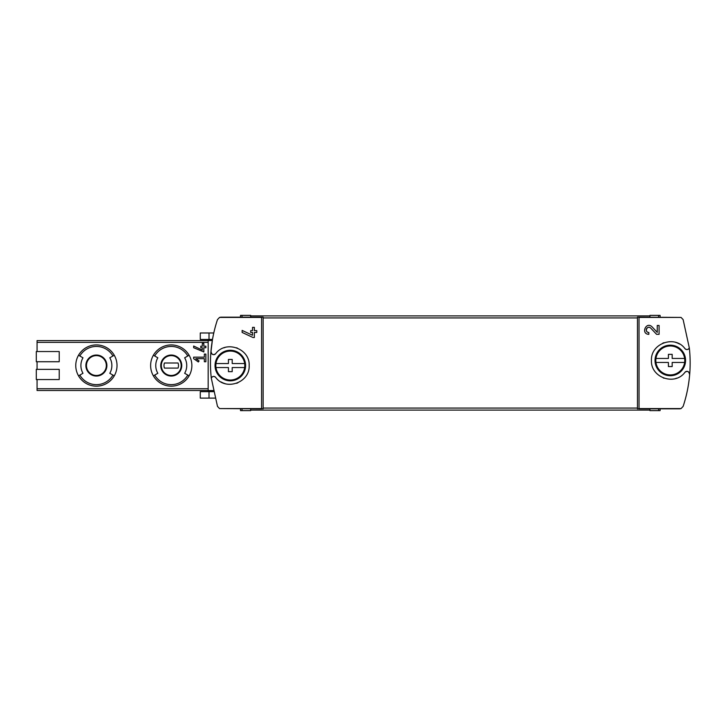 <?xml version="1.0" encoding="UTF-8"?>
<svg xmlns="http://www.w3.org/2000/svg" width="726" height="726" viewBox="0 0 726 726"><rect width="100%" height="100%" fill="white"/><g stroke="black" fill="none" stroke-linecap="round" stroke-linejoin="round"><path stroke-width="1.09" d="M639.025 317.171L637.473 317.171L637.473 408.829L639.034 408.575L639.025 317.171L681.07 317.425L683.13 319.612L689.319 347.908C688.139 349.814 686.687 350.05 684.954 348.625C674.98 334.74 650.523 343.353 651.449 360.432C650.505 377.511 674.899 386.205 684.954 372.284C687.359 370.723 688.865 371.34 689.473 374.135A2.55 2.55 0 0 0 687.939 371.549M689.473 374.135L689.7 374.135C688.783 385.207 686.596 395.951 683.13 406.388L681.07 408.575L679.745 408.829L639.025 408.829M652.084 326.863C646.14 320.956 640.459 334.051 648.853 334.332L648.853 332.499C643.935 332.336 647.265 324.658 650.75 328.125L656.576 334.332L659.09 334.332L659.09 325.466L657.257 325.466L657.257 332.381L652.084 326.863L657.257 332.381M261.578 408.829L219.533 408.575L217.482 406.388L211.284 378.092C212.473 376.186 213.925 375.95 215.658 377.375C225.632 391.26 250.089 382.647 249.154 365.568C250.107 348.489 225.713 339.795 215.658 353.716C213.244 355.277 211.747 354.66 211.139 351.865L210.912 351.865C211.829 340.793 214.016 330.049 217.482 319.612L219.533 317.425L220.867 317.171L261.578 317.171L261.569 408.575L263.139 408.829L263.139 317.171L261.578 317.171M252.521 335.258L252.521 332.444L250.688 332.444L250.688 330.611L252.521 330.611L252.521 327.372L254.354 327.372L254.354 330.611L256.795 330.611L256.795 332.444L254.354 332.444L254.354 337.517L253.029 337.517L242.13 332.435L242.13 330.412L252.521 335.258L242.13 330.412M193.651 358.671L198.361 361.965L199.078 360.94L195.839 358.671L204.342 358.671L204.342 361.73L205.875 361.73L205.875 354.088L204.342 354.088L204.342 357.147L193.651 357.147L193.651 358.671M37.062 379.553L37.062 390.497L208.162 390.497M212.337 340.34L212.428 339.832L208.162 339.832L208.162 391.26L213.39 391.26M208.162 340.594L37.062 340.594L37.062 351.538M59.214 361.73L36.3 361.73L36.3 351.538L59.214 351.538L59.214 361.73L37.062 361.73L37.062 369.362M202.309 350.068L202.309 347.727L200.784 347.727L200.784 346.193L202.309 346.193L202.309 343.498L203.834 343.498L203.834 346.193L205.875 346.193L205.875 347.727L203.834 347.727L203.834 351.947L193.651 347.718L193.651 346.03L202.309 350.068L193.651 346.03M212.428 339.832L210.83 352.818M210.912 351.865A137.495 137.495 0 0 0 211.284 378.092A2.55 2.55 0 0 1 213.262 376.467M212.491 339.45A137.495 137.495 0 0 1 213.771 332.98L209.015 332.98L209.015 339.45L212.491 339.45M660.106 317.171L660.106 315.383L649.924 315.383L649.924 317.171M649.924 408.829L649.924 410.108L250.688 410.108L250.688 410.617L240.506 410.617L240.506 408.829M240.506 317.171L240.506 315.383L250.688 315.383L250.688 317.171M75.767 365.55A20.627 20.627 0 0 1 114.254 355.232A20.627 20.627 0 0 1 114.254 375.859A20.627 20.627 0 0 1 75.767 365.55M112.929 355.994L109.798 357.8A15.491 15.491 0 0 1 109.798 373.291L114.254 375.859A20.627 20.627 0 0 1 78.526 375.859L82.973 373.291A15.491 15.491 0 0 1 82.973 357.8L79.851 355.994A19.094 19.094 0 0 1 112.929 355.994L114.254 355.232A20.627 20.627 0 0 0 78.526 355.232L79.851 355.994M150.618 365.55A20.627 20.627 0 0 1 189.105 355.232A20.627 20.627 0 0 1 189.105 375.859A20.627 20.627 0 0 1 150.618 365.55M187.78 355.994L184.658 357.8A15.491 15.491 0 0 1 184.658 373.291L189.105 375.859A20.627 20.627 0 0 1 153.386 375.859L157.832 373.291A15.491 15.491 0 0 1 157.832 357.8L154.711 355.994A19.094 19.094 0 0 1 187.78 355.994L189.105 355.232A20.627 20.627 0 0 0 153.386 355.232L154.711 355.994M161.317 365.55A9.928 9.928 0 0 1 176.209 356.947A9.928 9.928 0 0 1 176.209 374.144A9.928 9.928 0 0 1 161.317 365.55A9.928 9.928 0 0 1 176.209 356.947A9.928 9.928 0 0 1 176.209 374.144A9.928 9.928 0 0 1 161.317 365.55A9.928 9.928 0 0 1 176.209 356.947A9.928 9.928 0 0 1 176.209 374.144A9.928 9.928 0 0 1 161.317 365.55M178.042 368.091A7.26 7.26 0 0 0 178.042 363L164.448 363A7.26 7.26 0 0 0 164.448 368.091L178.042 368.091M86.458 365.55A9.928 9.928 0 0 0 101.359 374.144A9.928 9.928 0 0 0 101.359 356.947A9.928 9.928 0 0 0 86.458 365.55A9.928 9.928 0 0 1 101.359 356.947A9.928 9.928 0 0 1 101.359 374.144A9.928 9.928 0 0 1 86.458 365.55A9.928 9.928 0 0 1 101.359 356.947A9.928 9.928 0 0 1 101.359 374.144A9.928 9.928 0 0 1 86.458 365.55M59.214 379.553L36.3 379.553L36.3 369.362L59.214 369.362L59.214 379.553M250.688 408.829L250.688 410.108M649.924 315.892L250.688 315.892M689.7 374.135A137.495 137.495 0 0 0 689.319 347.908A2.55 2.55 0 0 1 687.35 349.533M660.106 408.829L660.106 410.617L649.924 410.617L649.924 410.108M209.015 339.45L200.276 339.45L200.276 332.98L209.015 332.98M209.015 398.111L209.015 391.641L200.276 391.641L200.276 398.111L215.014 398.111M209.015 391.641L213.471 391.641M687.903 371.53A2.55 2.55 0 0 0 684.954 372.284M679.59 344.07A18.84 18.84 0 0 0 675.443 342.327M664.027 342.681A18.84 18.84 0 0 0 662.72 343.198M663.346 377.965A18.84 18.84 0 0 0 663.991 378.21M675.407 378.591A18.84 18.84 0 0 0 676.759 378.146M684.954 348.625A2.55 2.55 0 0 0 687.232 349.551M211.139 351.865A2.55 2.55 0 0 0 212.664 354.451M212.7 354.469A2.55 2.55 0 0 0 215.658 353.716M221.022 381.93A18.84 18.84 0 0 0 225.16 383.673M236.576 383.319A18.84 18.84 0 0 0 237.892 382.802M237.266 348.035A18.84 18.84 0 0 0 236.612 347.79M225.205 347.409A18.84 18.84 0 0 0 223.844 347.854M215.658 377.375A2.55 2.55 0 0 0 213.38 376.449M199.078 360.94L195.839 358.671M650.75 328.125A2.595 2.595 0 0 0 646.467 328.878M646.394 329.078A2.595 2.595 0 0 0 648.853 332.499M655.959 358.444L668.41 358.444L668.41 354.342L672.176 354.342L672.176 358.444L684.627 358.444A14.475 14.475 0 0 1 670.289 374.925A14.475 14.475 0 0 1 655.959 358.444A14.475 14.475 0 0 1 684.627 358.444M684.627 362.465L672.176 362.465L672.176 366.566L668.41 366.566L668.41 362.465L655.959 362.465M670.289 345.177A15.273 15.273 0 0 1 683.52 368.091A15.273 15.273 0 0 1 657.066 368.091A15.273 15.273 0 0 1 670.289 345.177M215.985 363.535L228.436 363.535L228.436 359.434L232.202 359.434L232.202 363.535L244.653 363.535A14.475 14.475 0 0 1 230.314 380.025A14.475 14.475 0 0 1 215.985 363.535A14.475 14.475 0 0 1 244.653 363.535M244.653 367.556L232.202 367.556L232.202 371.658L228.436 371.658L228.436 367.556L215.985 367.556M230.314 350.268A15.273 15.273 0 0 1 243.546 373.182A15.273 15.273 0 0 1 217.083 373.182A15.273 15.273 0 0 1 230.314 350.268M681.07 317.425L639.034 317.425M681.07 408.575L639.034 408.575M261.569 408.575L219.533 408.575M261.569 317.425L219.533 317.425M208.162 388.728L37.062 388.728M208.162 342.363L37.062 342.363M212.31 340.512L208.162 340.512M213.244 390.579L208.162 390.579M85.877 365.55A10.509 10.509 0 0 1 101.64 356.448A10.509 10.509 0 0 1 101.64 374.643A10.509 10.509 0 0 1 85.877 365.55M112.929 375.097A19.094 19.094 0 0 1 79.851 375.097M160.736 365.55A10.509 10.509 0 0 1 176.5 356.448A10.509 10.509 0 0 1 176.5 374.643A10.509 10.509 0 0 1 160.736 365.55M187.78 375.097A19.094 19.094 0 0 1 154.711 375.097M242.03 315.383L242.03 317.171M242.03 408.829L242.03 410.617M637.473 408.066L263.139 408.066M637.473 317.934L263.139 317.934M658.582 315.383L658.582 317.171M658.582 408.829L658.582 410.617"/></g></svg>
